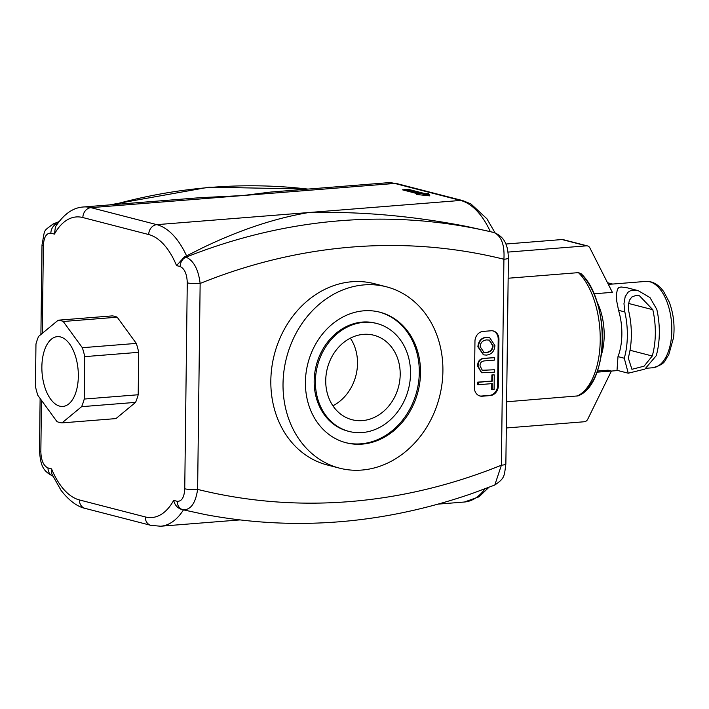 <?xml version="1.0" encoding="UTF-8"?>
<svg xmlns="http://www.w3.org/2000/svg" width="709" height="709" viewBox="0 0 709 709"><rect width="100%" height="100%" fill="white"/><g stroke="black" fill="none" stroke-linecap="round" stroke-linejoin="round"><path stroke-width="1.06" d="M41.866 366.837A35.007 18.079 85.4 0 1 57.323 336.651A35.007 18.079 85.4 0 1 78.123 370.116A35.007 18.079 85.4 0 1 62.879 406.434A35.007 18.079 85.4 0 1 41.866 366.837M61.993 422.892A51.509 26.605 85.4 0 1 56.968 421.589L37.861 395.383A51.509 26.605 85.4 0 1 35.45 386.467L35.964 344.033A51.509 26.605 85.4 0 1 38.587 336.412L58.2 320.193A51.509 26.605 85.4 0 1 63.234 321.496L82.333 347.702A51.509 26.605 85.4 0 1 84.752 356.627L84.229 399.052A51.509 26.605 85.4 0 1 81.615 406.674L61.993 422.892L115.957 418.594L135.57 402.375L81.615 406.674M63.234 321.496L117.198 317.198A51.509 26.605 85.4 0 0 112.164 315.895L58.2 320.193M117.198 317.198L136.296 343.404L82.333 347.702M136.296 343.404A51.509 26.605 85.4 0 1 138.707 352.32L84.752 356.627M138.707 352.32L138.193 394.753L84.229 399.052M138.193 394.753A51.509 26.605 85.4 0 1 135.57 402.375M656.809 309.39A53.849 27.819 85.4 0 1 656.25 355.688L644.818 369.132L628.254 373.209L624.274 358.231A53.849 27.819 -94.6 0 0 624.833 311.942L623.973 303.647L625.196 296.601L628.077 292.214L630.372 290.796L633.252 290.141L638.18 290.637L649.967 297.567L656.809 309.39M652.253 356.007A53.849 27.819 -94.6 0 0 652.812 309.709L639.5 295.821L635.884 295.458L631.861 296.974L629.397 300.279L628.271 305.535L628.83 311.623A53.849 27.819 85.4 0 1 628.271 357.912L631.923 369.309L644.073 366.181L652.253 356.007L630.009 350.264M617.016 370.302L617.991 356.609A43.311 22.378 -94.6 0 0 618.558 310.32L616.697 301.006L616.511 293.659L617.477 289.237L618.594 287.783L621.004 286.977L627.102 287.783M597.377 371.037L608.109 370.187L611.406 371.037L587.77 419.161A4.679 3.944 -75.5 0 1 584.278 421.758L506.323 427.97M506.643 401.781L578.065 395.879C609.607 383.826 609.855 299.88 580.999 273.621L578.411 272.637L508.149 278.238M507.972 252.094L586.423 245.846A4.679 3.944 -75.5 0 1 587.539 245.934A4.679 3.944 -75.5 0 1 589.861 247.884L612.372 292.338L593.965 293.801M587.539 245.934L563.15 239.642A4.679 3.944 104.5 0 0 562.033 239.545L505.809 244.029M596.969 372.181L611.406 371.037M408.473 189.356L425.551 193.761L428.546 193.522L429.867 195.888L416.555 194.479L419.551 194.239L402.482 189.835L408.473 189.356L408.464 190.278L405.22 190.535M419.551 194.239L419.542 194.789M429.308 195.826L428.528 194.443L425.533 194.683L408.464 190.278M428.546 193.522L428.528 194.443M425.551 193.761L425.533 194.683M492.764 232.233L494.129 232.587C501.476 236.168 504.737 245.048 503.913 259.246L501.396 465.193L494.811 485C505.012 478.096 504.161 476.226 505.863 464.058L508.397 258.103A9.368 1.409 0.7 0 0 508.38 258.014M183.019 509.771A9.368 7.896 -75.5 0 1 182.913 509.744L183.019 509.771C190.677 510.09 195.551 503.301 197.625 489.405L200.142 283.458C198.396 269.447 193.717 260.673 186.104 257.137L184.544 256.729L186.573 255.86A81.952 42.327 -94.6 0 0 156.822 224.647L90.965 207.657A81.952 42.327 -94.6 0 0 83.467 206.984C72.983 207.569 63.642 214.189 55.435 226.862L54.442 234.094A72.584 37.488 85.4 0 1 82.856 217.548L148.713 234.546A9.368 7.896 -75.5 0 1 156.822 224.647L308.707 212.54C275.473 218.088 240.289 229.751 203.164 247.53L186.573 255.86M490.344 231.648L466.965 226.508C413.214 215.97 360.464 211.317 308.707 212.54L460.593 200.443A81.952 42.327 85.4 0 1 490.344 231.648L492.569 232.18M83.467 206.984L199.92 197.696L242.85 195.551L270.776 192.05L387.238 182.771A81.952 42.327 85.4 0 1 394.736 183.445L460.593 200.443A9.368 7.896 104.5 0 1 462.817 200.629L470.882 203.891L486.888 218.753L495.077 232.862M492.666 232.206L494.235 232.614A9.368 7.896 -75.5 0 0 494.129 232.587A679 572.393 104.5 0 0 472.097 227.828A679 572.393 104.5 0 0 208.295 248.859A679 572.393 104.5 0 0 186.104 257.137A9.368 7.896 104.5 0 0 180.13 266.531C184.615 268.684 186.99 274.117 187.265 282.838A9.368 1.409 -179.3 0 0 200.142 283.458A655.586 552.657 -75.5 0 1 220.198 275.792A655.586 552.657 -75.5 0 1 483.999 254.77A655.586 552.657 -75.5 0 1 503.913 259.246A9.368 1.409 0.7 0 0 508.397 258.103C507.901 248.46 506.731 237.852 494.235 232.614A9.368 7.896 -75.5 0 1 494.262 232.623M187.265 282.838L184.748 488.785A9.368 1.409 -179.3 0 0 197.625 489.405A655.586 552.657 -75.5 0 0 217.539 493.881A655.586 552.657 -75.5 0 0 481.34 472.859A655.586 552.657 -75.5 0 0 501.396 465.193A9.368 1.409 0.7 0 0 505.88 464.058M57.34 223.902L53.069 224.009C42.673 232.109 45.27 228.006 42.008 244.942A9.368 1.409 0.7 0 0 43.364 245.704C43.843 237.187 46.342 233.013 50.862 233.172L54.442 234.094M181.46 509.372L182.913 509.744A9.368 7.896 -75.5 0 1 177.259 501.316L173.678 500.386C174.777 505.003 177.365 507.999 181.46 509.372L182.807 509.718M148.713 234.546A72.584 37.488 85.4 0 1 176.541 265.6L184.544 256.729M51.571 468.879L51.784 473.869L60.983 490.247C72.061 504.684 81.588 507.671 85.062 508.371A9.368 7.896 104.5 0 1 79.408 499.942A72.584 37.488 85.4 0 1 51.571 468.879L47.99 467.958C43.506 465.804 41.122 460.371 40.847 451.651L41.476 400.337M42.017 244.862A9.368 1.409 0.7 0 0 41.999 244.942L40.9 334.497M40.121 398.476L39.482 450.897A9.368 1.409 0.7 0 0 40.847 451.651M376.887 323.517L375.664 323.198A55.727 46.98 104.5 0 0 314.176 380.946A55.727 46.98 104.5 0 0 347.818 431.116L349.041 431.426A55.727 46.98 104.5 0 0 408.446 389.214A55.727 46.98 104.5 0 0 376.887 323.517A55.727 46.98 104.5 0 0 315.399 381.265A55.727 46.98 104.5 0 0 349.041 431.426M345.505 442.602A67.435 56.844 104.5 0 0 416.786 391.359A67.435 56.844 104.5 0 0 379.2 312.031M305.411 382.062A67.435 56.844 -75.5 0 1 379.811 312.182A67.435 56.844 -75.5 0 1 418.009 391.678A67.435 56.844 -75.5 0 1 346.116 442.762A67.435 56.844 -75.5 0 1 305.411 382.062M283.024 383.844A93.659 78.947 104.5 0 0 339.558 468.162A93.659 78.947 104.5 0 0 439.412 397.2A93.659 78.947 104.5 0 0 386.361 286.791A93.659 78.947 104.5 0 0 283.024 383.844M325.732 380.441A43.621 36.771 -75.5 0 1 373.847 335.233A43.621 36.771 -75.5 0 1 398.573 386.644A43.621 36.771 -75.5 0 1 352.072 419.719A43.621 36.771 -75.5 0 1 325.732 380.441M332.893 405.778A43.621 36.771 104.5 0 0 350.343 338.158M492.303 381.15L492.374 375.052L494.262 374.901L494.084 389.587L492.197 389.737L492.268 383.604L478.167 384.73L478.203 382.275L492.303 381.15L491.807 381.025L491.886 374.928L492.374 375.052M491.886 374.928L494.262 374.901M491.78 383.649L491.709 389.604L492.197 389.737M478.203 382.275L477.715 382.151L477.68 384.606L478.167 384.73M477.715 382.151L491.807 381.025M494.297 372.207L481.703 372.766L478.123 366.261C478.105 361.165 480.472 358.541 485.24 358.382L494.474 357.646L494.439 360.101L485.222 360.837C481.624 361.005 479.896 362.689 480.046 365.897L482.359 370.346L494.324 369.752L494.297 372.207M481.473 372.704L477.636 366.136C477.618 361.041 479.984 358.417 484.752 358.258L494.474 357.646M482.12 370.275L494.324 369.752M483.76 352.32L486.064 352.435C490.176 351.921 492.347 349.643 492.595 345.62L489.166 340.045M486.471 339.921L489.414 340.107L493.083 345.744C492.835 349.767 490.663 352.045 486.551 352.568L484.008 352.391L480.179 346.745C480.374 342.81 482.474 340.533 486.471 339.921M494.9 345.584C494.483 351.221 491.683 354.394 486.489 355.094L483.662 354.872L478.362 346.905C478.947 341.189 481.668 338.016 486.525 337.395L489.68 337.617L494.9 345.584M483.423 354.81L477.875 346.772C478.46 341.064 481.181 337.892 486.037 337.271L489.432 337.564M492.915 330.881A9.368 7.896 -75.5 0 1 498.205 339.203L497.638 385.501A9.368 7.896 -75.5 0 1 489.538 395.392L481.544 396.03A9.368 7.896 -75.5 0 1 479.683 395.923M498.374 385.687A9.368 7.896 -75.5 0 1 490.265 395.578L482.271 396.216A9.368 7.896 -75.5 0 1 480.046 396.03A9.368 7.896 -75.5 0 1 474.392 387.601L474.959 341.304A9.368 7.896 -75.5 0 1 483.068 331.404L491.062 330.775A9.368 7.896 -75.5 0 1 493.287 330.961A9.368 7.896 -75.5 0 1 498.941 339.389L498.374 385.687L497.638 385.501M339.558 468.162L327.363 465.007A93.659 78.947 -75.5 0 1 270.829 380.698A93.659 78.947 -75.5 0 1 374.166 283.644L386.361 286.791M628.493 303.434L652.812 309.709M624.274 358.231L617.991 356.609M624.833 311.942L618.558 310.32M601.152 355.652A43.311 22.378 -94.6 0 0 596.845 301.538M646.174 368.281L652.697 367.767A43.311 22.378 -94.6 0 0 671.556 322.808A43.311 22.378 -94.6 0 0 645.819 281.411L608.349 284.398M586.423 245.846L562.033 239.545M576.904 396.189A66.726 34.466 -94.6 0 0 600.222 340.231A66.726 34.466 -94.6 0 0 578.411 272.637M583.826 391.368A64.386 33.261 -94.6 0 0 602.455 336.093A64.386 33.261 -94.6 0 0 581.841 274.844M239.66 519.936L160.642 526.229A81.952 42.327 -94.6 0 0 183.445 509.877M462.817 200.629L396.96 183.64A9.368 7.896 104.5 0 0 394.736 183.445L90.965 207.657A9.368 7.896 104.5 0 0 82.856 217.548M50.862 233.172A9.368 7.896 104.5 0 1 56.835 223.778A679 572.393 -75.5 0 1 57.651 223.45M114.149 204.538A679 572.393 -75.5 0 1 307.91 189.09M485.089 488.785A81.952 42.327 85.4 0 1 464.413 502.016L479.027 496.796L488.918 487.331M184.748 488.785C184.269 497.31 181.779 501.485 177.259 501.316M176.541 265.6L180.13 266.531M173.678 500.386A72.584 37.488 85.4 0 1 145.256 516.932A9.368 7.896 104.5 0 0 150.911 525.36L160.642 526.229M145.256 516.932L79.408 499.942M42.292 333.345L43.364 245.704M52.785 476.102A9.368 7.896 -75.5 0 1 47.99 467.958M477.636 366.136L478.123 366.261M484.752 358.258L485.24 358.382M484.61 370.364L485.098 370.488M492.595 345.62L493.083 345.744M486.064 352.435L486.551 352.568M477.875 346.772L478.362 346.905M486.037 337.271L486.525 337.395M490.265 395.578L489.538 395.392M482.271 396.216L481.544 396.03M498.941 339.389L498.205 339.203M616.954 370.293L628.254 373.209M607.507 282.723L612.656 284.052M626.88 287.721L638.18 290.637M617.911 370.541L611.397 371.055M652.697 367.767C666.903 363.655 664.173 360.473 668.702 354.925L673.55 337.697C674.915 325.156 673.461 313.254 669.199 301.972L663.704 291.621C658.51 284.477 652.546 281.074 645.819 281.411M183.126 509.798L205.459 514.619C294.403 531.289 383.418 524.208 472.504 493.358L494.82 485.018M464.413 502.016L438.259 504.108M109.62 204.892L208.951 187.176L308.22 189.064M387.238 182.771L396.96 183.64M58.962 221.669L53.06 223.982M150.911 525.36L85.062 508.371M39.491 450.897C40.617 465.459 42.788 471.432 53.645 476.386M481.703 372.766L481.216 372.642M483.662 354.872L483.175 354.748M489.68 337.617L489.192 337.493"/></g></svg>
